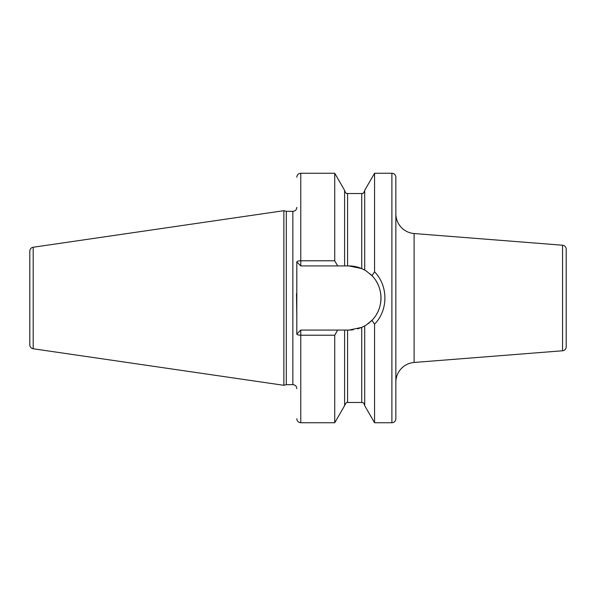 <?xml version="1.0" encoding="UTF-8"?>
<svg xmlns="http://www.w3.org/2000/svg" width="596" height="596" viewBox="0 0 596 596"><rect width="100%" height="100%" fill="white"/><g stroke="black" fill="none" stroke-linecap="round" stroke-linejoin="round"><path stroke-width="0.89" d="M29.8 251.169L29.8 344.831A3.963 3.963 0 0 0 33.19 348.757L283.867 385.314L283.867 210.686L33.19 247.243A3.963 3.963 0 0 0 29.8 251.169M296.808 207.378A3.963 3.963 0 0 1 292.852 211.342L286.311 211.342L286.311 384.658L283.867 385.314M286.311 211.342L283.867 210.686M296.808 388.622A3.963 3.963 0 0 0 292.852 384.658L286.311 384.658M296.48 293.679L296.808 315.388L296.808 261.972A3.963 1.185 0 0 1 300.771 260.787L334.736 260.787L337.671 265.928L344.6 265.928L344.6 190.34L334.736 173.257L334.736 260.787M334.736 335.213L334.736 422.743L344.6 405.66L344.6 330.072L337.671 330.072L334.736 335.213L300.771 335.213A3.963 1.185 180 0 1 296.808 334.028L296.808 315.388M391.892 173.257L391.892 422.743A3.963 3.963 0 0 0 395.848 418.779L395.848 177.221A3.963 3.963 0 0 0 391.892 173.257L374.564 173.257L374.564 271.858L371.964 275.695L366.264 271.024M391.892 422.743L374.564 422.743L374.564 324.142L371.964 320.305L370.854 321.4M374.564 173.257L364.7 190.34L364.7 270.077L361.735 268.602L348.928 265.928L344.6 265.928M344.6 330.072L348.928 330.072L361.735 327.398L357.563 328.888M353.272 329.774L348.928 330.072M369.356 322.719L367.821 323.911M366.264 324.976L371.964 320.305C383.936 308.37 383.936 287.63 371.964 275.695M370.854 274.6L371.479 275.203M374.564 422.743L364.7 405.66L364.7 325.923L361.735 327.398A32.072 32.072 0 0 0 362.495 327.055M363.24 326.697A32.072 32.072 0 0 0 363.865 326.377M364.327 326.124A32.072 32.072 0 0 0 366.562 324.783M368.008 323.777A32.072 32.072 0 0 0 368.402 323.479M370.213 321.989A32.072 32.072 0 0 0 373.178 318.987M376.553 314.286A32.072 32.072 0 0 0 379.019 309.086M380.509 303.55A32.072 32.072 0 0 0 380.464 292.174M378.922 286.654A32.072 32.072 0 0 0 376.411 281.476M372.992 276.805A32.072 32.072 0 0 0 370.213 274.018M366.562 271.217A32.072 32.072 0 0 0 364.327 269.876M363.865 269.623A32.072 32.072 0 0 0 363.24 269.303M362.495 268.945A32.072 32.072 0 0 0 348.928 265.928M337.671 330.072L300.771 330.072L296.808 334.028M296.808 261.972L300.771 265.928L337.671 265.928M374.564 271.858C388.339 285.745 388.346 310.255 374.564 324.142M395.848 382.207A19.81 19.81 0 0 1 414.108 362.465L562.549 350.776A3.963 3.963 180 0 0 566.2 346.827L566.2 249.173A3.963 3.963 0 0 0 562.549 245.224L414.108 233.535L414.108 362.465M395.848 213.793A19.81 19.81 0 0 0 414.108 233.535M33.19 247.243L33.19 348.757M292.852 211.342L292.852 384.658M334.736 422.743L300.771 422.743L300.771 330.072M300.771 265.928L300.771 173.257L334.736 173.257M347.572 265.928L347.572 193.514C347.155 193.097 346.134 194.654 344.6 190.541M344.6 405.459C346.164 402.62 347.155 401.63 347.572 402.486L347.572 330.072M361.735 268.602L361.735 193.514C362.48 192.94 363.106 194.765 364.7 190.541M347.572 402.486L361.735 402.486L361.735 327.398M562.549 350.776L562.549 245.224M347.572 193.514L361.735 193.514M361.735 402.486C362.688 403.157 363.165 401.235 364.7 405.459M300.771 173.257C298.365 173.496 297.046 174.814 296.808 177.221M300.771 422.743C298.365 422.504 297.046 421.186 296.808 418.779"/></g></svg>
